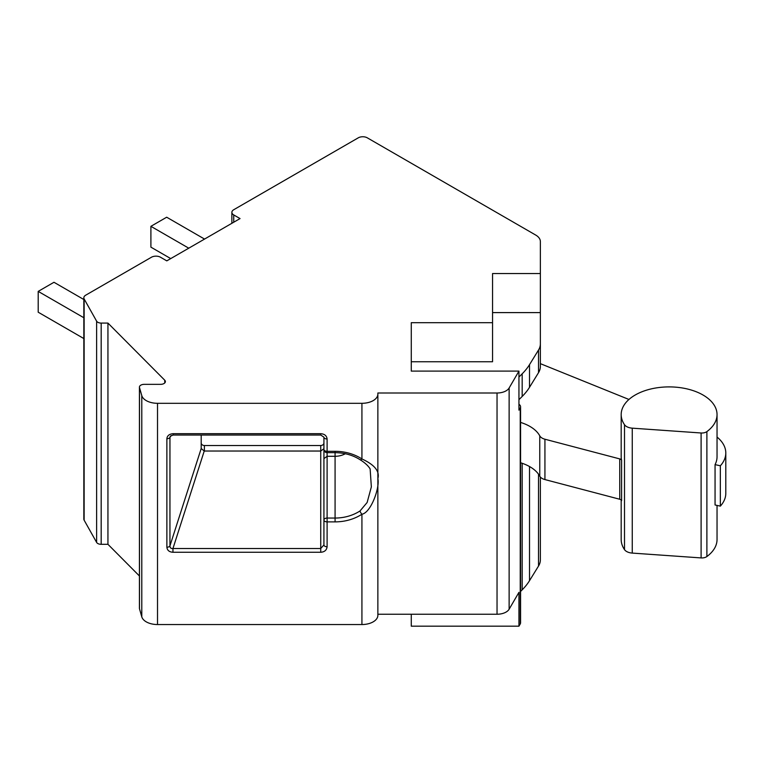 <?xml version="1.0" encoding="UTF-8"?>
<svg xmlns="http://www.w3.org/2000/svg" width="764" height="764" viewBox="0 0 764 764"><rect width="100%" height="100%" fill="white"/><g stroke="black" fill="none" stroke-linecap="round" stroke-linejoin="round"><path stroke-width="1.15" d="M492.551 322.694L492.551 361.744L411.271 361.744L411.271 371.103L411.271 322.694L492.551 322.694L492.551 273.56L540.368 273.56L540.368 241.567A15.939 9.206 0 0 0 535.698 235.054L367.293 137.826A6.379 3.677 0 0 0 358.278 137.826L233.736 209.728A6.379 3.677 0 0 0 231.874 212.335A6.379 3.677 0 0 0 233.736 214.932L240.049 218.58L166.791 260.868L160.478 257.229A6.379 3.677 0 0 0 151.463 257.229L85.692 295.2A6.379 3.677 0 0 0 83.83 297.807L83.83 519.043A6.379 3.677 0 0 0 84.135 520.179L96.627 542.411A4.785 2.76 0 0 0 101.182 544.312L107.944 544.312L139.43 575.989M83.83 297.807A6.379 3.677 0 0 0 84.135 298.944L96.627 321.176A4.785 2.76 0 0 0 101.182 323.086L107.944 323.086L164.747 380.214A4.785 2.76 180 0 1 165.377 381.589A4.785 2.76 180 0 1 160.602 384.349L144.215 384.349A4.785 2.76 0 0 0 139.43 387.109L139.43 608.345A4.785 2.76 0 0 0 139.497 608.793L141.789 616.834A15.939 9.206 0 0 0 157.518 624.541L361.926 624.541A15.939 9.206 0 0 0 377.865 615.345L377.865 393.002L497.039 393.002A12.749 7.363 0 0 0 509.13 387.988L518.947 371.103L518.947 410.144L520.236 407.928A6.379 3.677 0 0 0 520.571 406.754A6.379 3.677 0 0 0 518.947 404.299M377.865 614.237L497.039 614.237A12.749 7.363 0 0 0 509.13 609.214L518.947 592.339L518.947 626.174L411.271 626.174L411.271 614.237M520.571 406.754L520.571 622.784A6.379 3.677 180 0 1 520.236 623.959L518.947 626.174M518.947 377.034L522.175 373.806A95.634 55.209 0 0 0 529.509 364.657L538.524 350.017A31.878 18.403 0 0 0 540.368 343.857L540.368 312.6L492.551 312.6M411.271 371.103L518.947 371.103M139.43 387.109A4.785 2.76 0 0 0 139.497 387.558L141.789 395.609A15.939 9.206 0 0 0 157.518 403.306L361.926 403.306A15.939 9.206 0 0 0 377.865 394.109M540.368 273.56L540.368 312.6M540.368 477.042L540.368 559.878A31.878 18.403 180 0 1 538.524 566.048L529.509 580.688A95.634 55.209 180 0 1 522.175 589.837L520.571 591.451M518.947 399.677L522.175 396.449A95.634 55.209 0 0 0 529.509 387.3L538.524 372.66A31.878 18.403 0 0 0 540.368 366.5L540.368 363.654L628.953 399.467M540.368 366.5L540.368 343.857M107.944 544.312L107.944 323.086M172.95 552.257L172.95 548.504L204.236 451.027L320.737 451.037L323.926 448.726L323.926 544.942A3.19 1.843 180 0 0 327.107 546.785C326.629 550.195 324.509 552.019 320.737 552.257L172.95 552.257C169.274 552.038 167.249 550.366 166.877 547.225A3.19 1.843 180 0 0 169.952 545.868L201.199 448.516L201.199 435.041M170.257 436.273L169.952 437.38A3.19 1.843 0 0 1 166.877 438.737C167.192 435.671 169.283 434 173.151 433.694L320.737 433.694C324.576 433.981 326.696 435.747 327.107 439.004A3.19 1.843 0 0 1 323.926 437.161L323.926 449.471A3.19 3.19 0 0 0 327.107 452.66L327.107 451.314A3.19 1.843 180 0 1 323.926 449.471L323.926 458.629L327.107 456.289L335.081 456.289A18.326 14.965 180 0 0 345.328 453.73M170.267 436.263L173.151 435.041L173.151 433.694M370.129 468.924L371.352 486.907L367.131 502.492L360.025 510.954A40.158 32.785 0 0 1 335.081 518.049L327.107 518.049L327.107 452.66L335.081 452.66C344.574 452.765 352.949 455.143 360.197 459.785C361.802 460.749 367.522 464.464 370.129 468.924M327.107 439.004L327.107 451.314L335.081 451.314A43.214 35.287 0 0 1 361.926 458.944C374.561 464.76 379.88 471.312 377.865 478.589C379.947 487.69 371.008 512.634 361.926 514.248A43.214 35.287 0 0 1 335.081 521.879L327.107 521.879L327.107 518.049A3.19 1.996 180 0 0 323.926 520.045L323.926 458.629M201.199 442.91A3.19 2.607 180 0 0 204.389 445.517L320.737 445.517L320.737 548.504L323.926 544.942L323.926 520.045A3.19 1.843 0 0 0 327.107 521.879L327.107 546.785M320.737 552.257L320.737 548.504L172.95 548.504C171.012 548.724 170.009 547.845 169.952 545.868L169.952 437.38L171.174 435.499M204.236 451.027L201.199 448.516M320.737 445.517A3.19 2.607 180 0 0 323.926 442.91M83.83 299.517L53.977 282.279L38.2 291.39L38.2 312.209L83.83 338.557M204.551 239.075L166.676 217.215L150.9 226.325L150.9 247.144L170.735 258.595M38.2 291.39L83.83 317.728M150.9 226.325L188.765 248.185M717.043 414.575A47.931 27.676 0 0 0 669.111 386.899A47.931 27.676 0 0 0 621.18 414.575A47.931 27.676 0 0 0 624.503 424.698A9.56 5.52 0 0 0 632.248 428.165L701.104 432.987A6.379 3.677 0 0 0 706.891 431.603A47.931 27.676 0 0 0 717.043 414.575L717.043 456.738A47.931 27.676 0 0 1 715.056 464.627L715.056 504.975L720.347 506.131A47.817 27.609 0 0 0 725.8 493.324L725.8 452.985A47.817 27.609 0 0 0 717.043 437.056M520.571 462.755A39.804 22.977 180 0 1 539.766 476.182A9.56 5.52 0 0 0 544.933 479.572L619.747 499.255A3.19 1.843 180 0 1 621.59 500.687L621.59 460.348A47.931 27.676 0 0 1 621.18 456.738L621.18 414.575M621.18 500L621.18 539.508A47.931 27.676 0 0 0 624.503 549.631A9.56 5.52 0 0 0 632.248 553.088L701.104 557.921A6.379 3.677 0 0 0 706.891 556.536A47.931 27.676 0 0 0 717.043 539.508L717.043 505.405M520.571 422.416A39.804 22.977 180 0 1 539.766 435.843A9.56 5.52 0 0 0 544.933 439.224L619.747 458.906A3.19 1.843 180 0 1 621.59 460.348M715.056 464.627L720.347 465.782A47.817 27.609 0 0 0 725.8 452.985M720.347 506.131L720.347 465.782M520.236 407.928L520.236 623.959M509.13 609.214L509.13 387.988M233.736 222.219L233.736 214.932M84.135 520.179L84.135 298.944M96.627 542.411L96.627 321.176M101.182 544.312L101.182 323.086M164.747 382.965L164.747 380.214M139.497 608.793L139.497 387.558M141.789 616.834L141.789 395.609M157.518 624.541L157.518 403.306M166.877 438.737L166.877 547.225M361.926 624.541L361.926 514.248A3.19 1.146 -122.9 0 1 360.025 510.954M360.197 459.785A3.19 1.146 122.9 0 0 361.926 458.944L361.926 403.306M320.737 433.694L320.737 435.041L173.151 435.041M335.081 451.314L335.081 521.879M497.039 614.237L497.039 393.002M204.389 451.037L204.389 445.517M522.175 396.449L522.175 373.806M522.175 463.29L522.175 589.837M529.509 466.537L529.509 580.688M529.509 387.3L529.509 364.657M538.524 474.205L538.524 566.048M538.524 372.66L538.524 350.017M624.503 549.631L624.503 424.698M706.891 431.603L706.891 556.536M619.747 499.255L619.747 458.906M544.933 479.572L544.933 439.224M539.766 476.182L539.766 435.843M701.104 557.921L701.104 432.987M632.248 553.088L632.248 428.165M231.874 223.298L231.874 212.335M320.737 435.041L323.926 437.161"/></g></svg>
